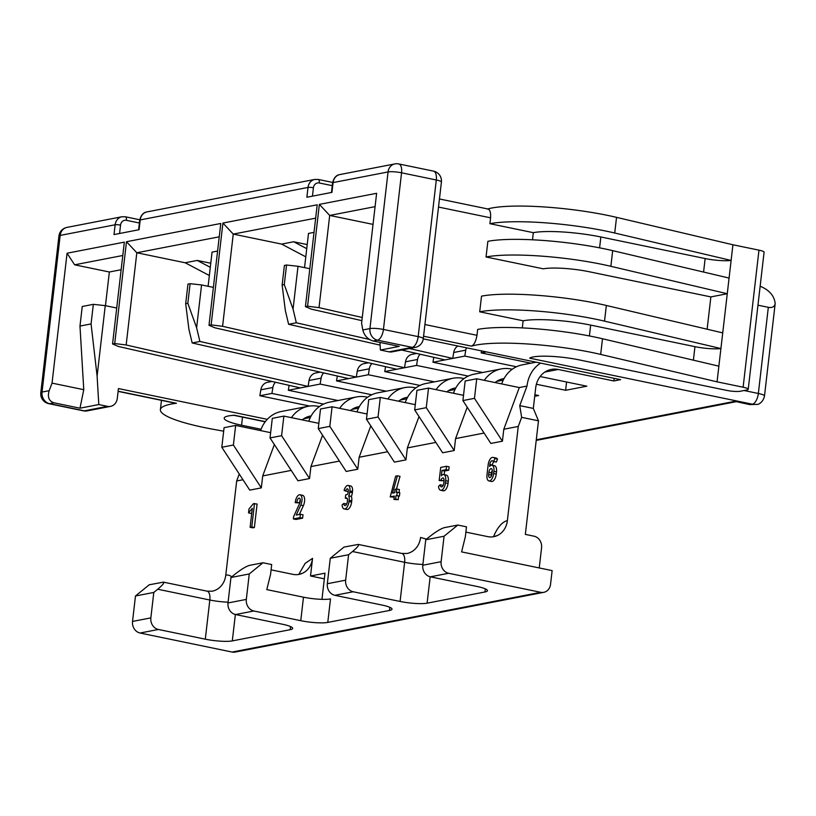 <?xml version="1.0" encoding="UTF-8"?>
<svg xmlns="http://www.w3.org/2000/svg" width="816" height="816" viewBox="0 0 816 816"><rect width="100%" height="100%" fill="white"/><g stroke="black" fill="none" stroke-linecap="round" stroke-linejoin="round"><path stroke-width="1.22" d="M544.843 372.065L558.266 369.475A22.991 20.033 79 0 0 551.29 369.413A22.991 20.033 79 0 0 535.694 387.855L533.317 408.418L538.478 420.821L525.341 534.388L534.021 536.183A9.996 8.711 79 0 1 541.569 547.771L539.233 567.946M550.545 584.317L552.126 570.608L461.601 551.891L465.365 536.632L466.497 526.84L457.817 525.045L444.067 536.234L441.119 561.694A9.996 8.711 79 0 0 448.678 573.281L540.722 592.314A9.996 8.711 79 0 0 543.762 592.334A9.996 8.711 79 0 0 550.545 584.317M302.991 514.794L302.603 518.18L295.953 519.466L293.352 518.925L293.617 516.64L299.696 503.329A3.448 1.591 -78.3 0 0 299.299 498.158A3.448 1.591 -78.3 0 0 296.902 502.36L299.503 502.901L295.229 502.687A6.895 3.182 101.7 0 1 300.002 494.782A6.895 3.182 101.7 0 1 300.778 505.114L296.239 515.059L300.39 514.264L302.991 514.794M300.288 499.953A3.448 1.591 -78.3 0 0 299.503 502.901M300.002 494.782L302.603 495.322A6.895 3.182 101.7 0 1 303.389 505.655L299.37 514.457M390.211 496.873L395.648 476.146L397.412 475.81L392.567 493.109L394.72 492.691L395.107 489.314L396.77 488.998L396.382 492.374L399.82 492.752L399.432 496.128L398.596 496.291L398.208 499.667L393.934 499.453L394.322 496.077L390.211 496.873L394.199 497.138M397.412 475.81L400.024 476.34L396.454 489.059M396.77 488.998L399.381 489.529L399.024 492.589M440.222 484.786A3.968 1.836 -78.3 0 0 441.364 486.897A3.968 1.836 -78.3 0 0 441.711 486.897A3.448 1.591 -78.3 0 0 443.771 483.194L444.026 481.001A3.448 1.591 -78.3 0 0 443.057 477.952A3.448 1.591 -78.3 0 0 442.751 477.952A3.968 1.836 -78.3 0 0 440.854 480.236L439.192 480.553L440.711 467.425L446.536 466.293L446.148 469.669L441.986 470.475L441.385 475.728A7.415 3.427 101.7 0 1 443.139 474.565A6.895 3.182 101.7 0 1 443.751 474.565L446.362 475.106A6.895 3.182 101.7 0 1 448.29 481.216L448.035 483.419A6.895 3.182 101.7 0 1 443.924 490.814A7.415 3.427 101.7 0 1 443.261 490.814L440.66 490.273A7.415 3.427 101.7 0 1 438.529 486.326L440.222 484.786L442.823 485.326A3.968 1.836 -78.3 0 0 442.894 485.867M444.037 479.614A3.968 1.836 -78.3 0 0 443.465 480.777L439.192 480.553M446.536 466.293L449.137 466.834L448.749 470.21L444.587 471.016L444.169 474.657M491.977 465.232L494.578 465.773A6.895 3.182 101.7 0 1 496.505 471.883L496.25 474.076A6.895 3.182 101.7 0 1 491.528 481.481L488.927 480.94A6.895 3.182 101.7 0 1 486.999 474.83L488.152 464.845A6.895 3.182 101.7 0 1 492.262 457.439A11.383 5.253 101.7 0 1 493.272 457.439A11.383 5.253 101.7 0 1 494.904 458.49L497.505 459.031L496.312 462.091L493.711 461.55A7.936 3.662 -78.3 0 0 492.578 460.826A7.936 3.662 -78.3 0 0 491.864 460.826A3.448 1.591 -78.3 0 0 489.814 464.518L489.59 466.466A6.895 3.182 101.7 0 1 491.977 465.232A6.895 3.182 101.7 0 1 493.904 471.342L493.649 473.545A6.895 3.182 101.7 0 1 488.927 480.94M493.272 457.439L495.883 457.98A11.383 5.253 101.7 0 1 497.505 459.031M493.966 461.601A3.448 1.591 -78.3 0 0 492.415 465.059L492.385 465.324M345.556 491.171A3.101 1.438 101.7 0 1 347.218 488.825A2.764 1.275 101.7 0 1 347.463 488.825A2.764 1.275 101.7 0 1 348.238 491.252L348.075 492.629A1.795 0.826 101.7 0 1 347.004 494.557L345.709 494.812L345.321 498.188L346.361 497.984A2.999 1.387 101.7 0 1 346.637 497.984A2.999 1.387 101.7 0 1 347.473 500.636L347.33 501.871A3.448 1.591 101.7 0 1 345.28 505.573A3.968 1.836 101.7 0 1 344.923 505.563A3.968 1.836 101.7 0 1 343.781 503.452L342.088 504.992A7.415 3.427 -78.3 0 0 344.219 508.949L346.831 509.48A7.415 3.427 -78.3 0 0 347.494 509.48A6.895 3.182 -78.3 0 0 351.604 502.085L351.737 500.902A6.895 3.182 -78.3 0 0 351.349 496.414A6.212 2.866 -78.3 0 0 352.369 492.65L352.502 491.467A6.212 2.866 -78.3 0 0 350.768 485.989L348.157 485.449A6.212 2.866 -78.3 0 0 347.606 485.449A6.548 3.029 -78.3 0 0 344.107 490.396L348.157 491.711A3.101 1.438 101.7 0 1 348.197 491.589M346.463 504.533A3.968 1.836 101.7 0 1 346.382 503.992L343.781 503.452M540.59 363.11A32.987 28.733 79 0 0 527.003 386.06L519.292 387.559L503.798 429.247L518.262 426.452L507.368 520.649A19.992 17.411 -101 0 1 493.792 536.683A19.992 17.411 -101 0 1 487.733 536.632L465.885 532.114M503.798 429.247L502.411 441.211L474.473 398.341L476.738 378.757L519.292 387.559M474.473 398.341L462.907 400.585L490.844 443.445L502.411 441.211M467.231 407.225L455.583 438.58L484.072 433.061M455.583 438.58L454.196 450.544L426.258 407.674L414.681 409.918L416.945 390.334L428.522 388.09L426.258 407.674M414.681 409.918L442.629 452.778L454.196 450.544M419.016 416.558L407.357 447.913L435.856 442.405M407.357 447.913L405.98 459.877L378.043 417.007L366.466 419.251L368.73 399.667L380.307 397.433L378.043 417.007M366.466 419.251L394.403 462.121L405.98 459.877M370.801 425.891L359.142 457.256L387.641 451.738M359.142 457.256L357.765 469.21L329.817 426.35L318.25 428.584L320.515 409L332.081 406.766L329.817 426.35M318.25 428.584L346.188 471.454L357.765 469.21M322.575 435.234L310.927 466.589L339.425 461.071M310.927 466.589L309.539 478.543L281.602 435.683L270.025 437.917L272.299 418.343L283.866 416.099L281.602 435.683M270.025 437.917L297.973 480.787L309.539 478.543M274.36 444.567L262.711 475.922L291.2 470.404M262.711 475.922L261.324 487.886L233.386 445.016L221.809 447.26L224.074 427.676L235.651 425.432L233.386 445.016M221.809 447.26L249.747 490.12L261.324 487.886M239.251 474.014L236.671 480.961L242.984 479.737M236.671 480.961L225.767 575.158A19.992 17.411 79 0 1 212.201 591.202L207.029 591.151L163.455 582.145L149.216 584.786L135.476 595.986L132.529 621.435L150.848 617.885L153.796 592.436L157.723 589.234C162.639 585.113 164.557 582.757 163.455 582.145M150.848 617.885A9.996 8.711 79 0 0 158.396 629.473L205.295 639.173A19.992 3.356 6.6 0 0 232.305 640.897L290.17 629.697A19.992 3.356 6.6 0 0 292.658 628.402A19.992 3.356 6.6 0 0 282.448 624.23L235.549 614.54A9.996 8.711 -101 0 1 228.001 602.953L246.32 599.403L249.268 573.954L263.007 562.754L249.512 565.376C245.993 566.416 241.118 569.395 234.875 574.301L230.948 577.493L228.001 602.953M271.085 569.833L292.934 574.352A19.992 17.411 -101 0 0 299.268 574.342A19.992 17.411 -101 0 0 312.559 558.358L310.529 575.984L324.992 573.179L321.963 599.342M246.32 599.403A9.996 8.711 79 0 0 253.868 610.99L300.767 620.69A19.992 3.356 6.6 0 0 327.777 622.414L389.497 610.46A19.992 3.356 6.6 0 0 391.996 609.164A19.992 3.356 6.6 0 0 381.776 605.003L334.876 595.313A9.996 8.711 -101 0 1 327.328 583.726L345.647 580.176L348.595 554.717L330.276 558.266L344.015 547.077L358.255 544.425L401.829 553.442L407 553.483A19.992 17.411 79 0 0 407.276 553.432A19.992 17.411 79 0 0 420.577 537.448L426.523 539.152M345.647 580.176A9.996 8.711 79 0 0 353.206 591.763L400.095 601.453A19.992 3.356 6.6 0 0 427.105 603.177L484.969 591.977A19.992 3.356 6.6 0 0 487.468 590.682A19.992 3.356 6.6 0 0 477.248 586.52L430.348 576.82A9.996 8.711 -101 0 1 422.8 565.243L441.119 561.694M248.523 512.887L252.307 508.358L250.114 527.289L252.715 527.83L254.378 527.513L257.101 504.013L253.399 503.686L248.982 508.99L248.523 512.887L251.134 513.427L251.807 512.611M536.285 439.783L734.839 401.339L749.578 404.573L757.656 404.389C757.952 404.491 763.093 402.757 764.49 395.974L775.18 303.572C774.323 295.81 769.315 290.027 760.155 286.222M734.839 401.339L750.475 404.573L752.403 404.206L529.655 358.153A33.986 5.702 6.6 0 1 579.095 359.876L726.719 390.395A9.996 1.673 6.6 0 0 740.224 391.262L746.977 389.956A9.996 1.673 6.6 0 0 748.221 389.303L764.082 252.246A9.996 1.673 6.6 0 0 758.972 250.155L732.921 244.769L616.539 217.352A85.976 14.423 6.6 0 0 487.774 208.957M600.678 354.419L602.494 338.752A85.976 14.423 6.6 0 0 477.666 329.429L476.993 335.305C475.901 341.292 474.086 344.893 471.546 346.137A85.976 14.423 -173.4 0 1 600.678 354.419L717.06 381.837L743.121 387.223A9.996 1.673 6.6 0 1 748.221 389.303M423.269 338.854L620.599 379.654L613.846 380.96L558.266 369.475M566.59 382L565.631 390.293L586.847 386.192L540.121 376.533M565.631 390.293L536.377 384.244M534.715 396.28L538.631 395.525L534.898 394.75M267.281 419.342L118.432 388.569L117.3 398.361A9.996 8.711 79 0 1 110.517 406.378L87.363 410.856A9.996 8.711 -101 0 1 84.334 410.836L49.603 403.655A9.996 8.711 -101 0 1 42.044 392.068L60.17 235.416A9.996 8.711 -101 0 1 66.953 227.399A9.996 9.996 0 0 0 58.925 236.069A9.996 1.673 6.6 0 1 60.17 235.416L115.138 224.777A9.996 8.711 -101 0 1 121.921 216.76L66.953 227.399M118.126 391.211L176.45 403.267A85.976 14.423 -173.4 0 0 160.395 409.652A85.976 14.423 -173.4 0 0 213.598 429.359L223.666 431.185M233.243 415.191L234.559 415.283A33.986 5.702 6.6 0 0 224.196 418.139A33.986 5.702 6.6 0 0 241.567 425.218L261.069 429.257M110.517 406.378A9.996 8.711 79 0 1 107.477 406.348L98.797 404.552L97.104 376.094L105.254 305.643L116.719 308.02M309.662 406.052L259.865 395.75L271.922 393.424L323.585 404.104M271.993 381.449L267.546 382.306A9.996 8.711 79 0 0 260.834 389.813L259.865 395.75M275.461 382.245A9.996 8.711 -101 0 0 272.891 387.488L271.922 393.424M121.145 269.708L109.354 271.993L74.623 264.812L67.065 253.225L124.338 242.138L112.557 343.954L114.709 343.546L126.49 241.72L220.779 223.472L208.998 325.288L211.14 324.87L222.921 223.054L317.21 204.796L305.429 306.622L307.581 306.204L319.362 204.388L376.625 193.3L361.6 323.197L362.804 329.97C364.334 335.682 367.781 339.364 373.147 341.017L399.197 346.402L380.389 350.044L389.079 351.839A9.996 8.711 -101 0 0 392.108 351.859L415.252 347.381A9.996 9.996 0 0 0 423.28 338.711L441.405 182.07A9.996 9.996 0 0 0 433.5 171.125L398.769 163.945A9.996 9.996 0 0 0 394.842 163.924A9.996 8.711 79 0 0 388.059 171.941L369.934 328.583L362.804 329.97M122.798 255.49L74.623 264.812M52.04 383.122L83.762 389.681L79.988 408.194L53.938 402.808C48.909 401.095 47.318 397.055 49.174 390.691L52.04 383.122L67.065 253.225M398.769 163.945A9.996 4.621 -78.3 0 1 401.564 172.798L383.438 329.45L418.169 336.631L436.295 179.989L401.564 172.798A9.996 1.673 -173.4 0 0 388.059 171.941L333.091 182.58L331.959 192.372L306.877 197.227L308.009 187.435L140.209 219.922L139.077 229.714L114.005 234.569L115.138 224.777A3.998 0.673 6.6 0 1 120.544 225.124A5.998 5.222 -101 0 1 126.429 220.33L139.393 223.003M58.925 236.069L40.8 392.71A9.996 1.673 6.6 0 1 42.044 392.068L49.174 390.691M487.397 209.069C489.814 208.978 490.875 211.895 490.589 217.821L489.906 223.696A85.976 14.423 6.6 0 1 614.723 233.019L731.105 260.437A19.992 3.356 6.6 0 1 705.146 258.55L600.851 236.977A49.99 8.384 -173.4 0 0 533.327 232.672L489.906 223.696M479.706 311.804A85.976 14.423 6.6 0 1 604.523 321.137L606.339 305.47A85.976 14.423 6.6 0 0 481.522 296.147L479.706 311.804L523.127 320.79L522.301 327.91M752.403 404.206A9.996 4.621 -78.3 0 0 758.35 393.475L768.325 307.326L757.962 305.184M486.05 256.979A85.976 14.423 6.6 0 1 610.868 266.312L727.26 293.729L710.869 296.902L589.285 271.759A33.986 5.702 6.6 0 0 543.364 268.831L486.05 256.979L487.866 241.322A85.976 14.423 6.6 0 1 612.683 250.645L729.076 278.062L732.921 244.769M532.501 239.792L533.327 232.672M523.127 320.79A49.99 8.384 6.6 0 1 590.662 325.094L694.957 346.657A19.992 3.356 -173.4 0 0 720.916 348.554L729.076 278.062M604.523 321.137L720.916 348.554L717.06 381.837M176.45 403.267L175.389 403.226M606.339 305.47L722.731 332.887M768.325 307.326C772.344 308.009 774.629 306.755 775.18 303.572M379.94 342.414L380.389 350.044M362.263 317.485L319.025 307.642L329.695 215.434L319.362 204.388M373.034 224.39L329.695 215.434L375.085 206.642M319.025 307.642L307.581 306.204M83.762 389.681L79.978 326.063L91.066 323.921L97.104 376.094M98.797 404.552L79.988 408.194M40.8 392.71A9.996 9.996 0 0 0 48.705 403.655L83.446 410.836A9.996 4.621 -78.3 0 0 84.334 410.836L107.477 406.348M48.705 403.655A9.996 4.621 -78.3 0 0 49.603 403.655L53.938 402.808M79.978 326.063L82.243 306.49L93.34 304.337L105.254 305.643M105.458 305.684L109.354 271.993M91.066 323.921L93.34 304.337M441.405 182.07A9.996 1.673 6.6 0 0 436.295 179.989A9.996 4.621 -78.3 0 0 433.5 171.125M423.28 338.711A9.996 1.673 6.6 0 0 418.169 336.631A9.996 4.621 101.7 0 1 412.223 347.351L377.482 340.17A9.996 8.711 79 0 1 369.934 328.583A9.996 1.673 -173.4 0 1 383.438 329.45A9.996 4.621 101.7 0 1 377.482 340.17L373.147 341.017M369.383 339.425L296.33 322.789L288.609 324.278L380.093 345.117M401.615 350.023L445.026 359.907L452.737 358.418L409.326 348.524M348.585 378.583L356.306 377.084L199.889 341.455L192.178 342.955L348.585 378.583L336.529 380.909L386.233 391.19M305.429 306.622L311.314 309.131L361.896 320.657M208.998 325.288L214.873 327.797L396.811 369.24L404.522 367.751L222.584 326.308L211.14 324.87M112.557 343.954L118.432 346.474L300.37 387.916L308.081 386.417L126.154 344.974L114.709 343.546M296.33 322.789L293.056 309.111L284.274 284.6L282.132 285.019L285.345 310.6L288.609 324.278M284.274 284.6L286.549 265.016L298.013 266.281L293.056 309.111M286.549 265.016L284.396 265.435L282.132 285.019M298.013 266.281L309.815 268.719M314.017 232.366L308.499 233.437L304.541 267.628M433.775 357.347L432.97 362.243L445.026 359.907M420.118 354.236A9.996 8.711 79 0 0 417.547 359.479L416.578 365.415L404.522 367.751L405.491 361.814A9.996 8.711 -101 0 1 412.202 354.307L416.639 353.44M432.97 362.243L482.664 372.514M416.578 365.415L468.241 376.094M305.786 256.846L281.622 244.096L233.254 234.1L222.921 223.054M222.584 326.308L233.254 234.1L315.67 218.147M453.716 352.481L452.737 358.418L464.794 356.082L465.763 350.146L453.716 352.481A9.996 8.711 -101 0 1 457.817 345.994M486.377 351.9L481.185 352.91L481.522 350.9M281.622 244.096L293.668 241.76L307.214 244.565M481.185 352.91L530.879 363.181M464.794 356.082L516.457 366.761M466.446 347.779A9.996 8.711 79 0 0 465.763 350.146M319.393 406.582L318.311 406.358A32.987 28.733 79 0 0 308.305 406.276A32.987 28.733 79 0 0 291.424 417.659M367.618 397.239L366.527 397.025A32.987 28.733 79 0 0 356.521 396.943A32.987 28.733 79 0 0 339.65 408.326M415.834 387.906L414.752 387.682A32.987 28.733 79 0 0 404.736 387.6A32.987 28.733 79 0 0 387.865 398.993M464.049 378.573L462.968 378.349A32.987 28.733 79 0 0 452.962 378.267A32.987 28.733 79 0 0 436.081 389.66M512.264 369.24L511.183 369.016A32.987 28.733 79 0 0 501.177 368.934A32.987 28.733 79 0 0 484.296 380.317M311.171 415.925A22.991 20.033 79 0 0 310.202 416.089A22.991 20.033 79 0 0 302.206 419.893M504.043 378.593A22.991 20.033 79 0 0 503.074 378.746A22.991 20.033 79 0 0 495.077 382.551M501.177 368.934L474.178 374.156A32.987 28.733 79 0 0 453.451 393.251M308.305 406.276L281.296 411.499A32.987 28.733 79 0 0 260.579 430.593M356.521 396.943L329.521 402.166A32.987 28.733 79 0 0 308.795 421.25M536.071 362.182L522.393 364.823A32.987 28.733 79 0 0 501.667 383.908M452.962 378.267L425.952 383.5A32.987 28.733 79 0 0 405.236 402.584M404.736 387.6L377.737 392.833A32.987 28.733 79 0 0 357.01 411.917M359.387 406.592A22.991 20.033 79 0 0 358.418 406.756A22.991 20.033 79 0 0 350.421 410.56M455.828 387.926A22.991 20.033 79 0 0 454.859 388.079A22.991 20.033 79 0 0 446.862 391.884M407.602 397.259A22.991 20.033 79 0 0 406.643 397.423A22.991 20.033 79 0 0 398.647 401.217M538.478 420.821L521.648 417.343L518.262 426.452M521.648 417.343L519.741 405.613L527.003 386.06M270.637 432.664L235.651 425.432M462.907 400.585L465.171 381.001L476.738 378.757M457.817 525.045L444.312 527.656C440.793 528.707 435.917 531.685 429.675 536.591L425.748 539.784L422.8 565.243M543.762 592.334L235.161 652.076A9.996 8.711 -101 0 1 232.132 652.055L140.077 633.022A9.996 8.711 -101 0 1 132.529 621.435M425.748 539.784L444.067 536.234M300.767 620.69L303.481 597.19L266.791 589.601L270.565 574.342L271.697 564.55L263.007 562.754M303.481 597.19A19.992 3.356 -173.4 0 0 330.5 598.913L327.777 622.414M324.34 578.84L310.529 575.984M348.595 554.717L352.522 551.524C357.449 547.403 359.356 545.037 358.255 544.425M249.268 573.954L230.948 577.493M330.276 558.266L327.328 583.726M153.796 592.436L135.476 595.986M533.317 408.418L519.741 405.613M614.152 378.318L613.846 380.96M385.55 366.68L384.754 371.576L396.811 369.24M384.754 371.576L434.449 381.847M368.424 362.783L363.987 363.64A9.996 8.711 -101 0 0 357.275 371.147L356.306 377.084L368.353 374.748L420.026 385.438M323.677 372.902A9.996 8.711 -101 0 0 321.106 378.145L320.137 384.081L371.81 394.771M320.137 384.081L308.081 386.417L309.06 380.48A9.996 8.711 79 0 1 315.772 372.973L320.209 372.116M289.119 385.346L288.313 390.252L300.37 387.916M288.313 390.252L338.008 400.523M357.275 371.147L369.332 368.812A9.996 8.711 -101 0 1 371.902 363.569M369.332 368.812L368.353 374.748M199.889 341.455L196.615 327.777L187.843 303.277L190.108 283.693L201.572 284.947L213.384 287.385M201.572 284.947L196.615 327.777M192.178 342.955L188.904 329.276L185.691 303.685L187.843 303.277M217.586 251.042L212.058 252.113L208.1 286.294M185.691 303.685L187.966 284.111L190.108 283.693M209.355 275.512L185.181 262.772L136.823 252.766L126.49 241.72M185.181 262.772L197.237 260.437L210.773 263.231M219.229 236.813L136.823 252.766L126.154 344.974M210.304 267.322L197.237 260.437M337.334 376.013L336.529 380.909M318.852 423.331L283.866 416.099M367.078 413.998L332.081 406.766M415.293 404.665L380.307 397.433M463.508 395.332L428.522 388.09M306.734 248.656L293.668 241.76M707.125 329.215L710.869 296.902M602.494 338.752L718.876 366.17M250.114 527.289L251.777 526.973L254.49 503.472M251.777 526.973L254.378 527.513M344.219 508.949A7.415 3.427 -78.3 0 0 344.882 508.949A6.895 3.182 -78.3 0 0 348.993 501.544L349.136 500.361A6.895 3.182 -78.3 0 0 348.748 495.873L351.349 496.414M348.748 495.873A6.212 2.866 -78.3 0 0 349.758 492.109L349.901 490.926A6.212 2.866 -78.3 0 0 348.157 485.449M345.321 498.188L347.269 498.586M492.242 471.668L491.987 473.861A3.448 1.591 101.7 0 1 489.62 477.564A3.448 1.591 101.7 0 1 488.662 474.504L488.917 472.311A3.448 1.591 101.7 0 1 491.273 468.608A3.448 1.591 101.7 0 1 492.242 471.668M491.242 476.309A3.448 1.591 101.7 0 1 491.263 475.045L491.518 472.852A3.448 1.591 101.7 0 1 492.262 470.404M494.904 458.49L493.711 461.55M443.751 474.565A6.895 3.182 101.7 0 1 445.689 480.685L445.434 482.878A6.895 3.182 101.7 0 1 441.323 490.273A7.415 3.427 101.7 0 1 440.66 490.273M440.854 480.236L443.465 480.777M446.148 469.669L448.749 470.21M441.986 470.475L444.587 471.016M397.208 492.211L396.821 495.587L399.432 496.128M396.821 495.587L398.596 496.291M395.995 495.751L395.597 499.127L398.208 499.667M395.597 499.127L393.934 499.453M300.39 514.264L299.992 517.64L302.603 518.18M299.992 517.64L293.352 518.925M296.902 502.36L295.229 502.687M231.724 576.861A29.988 13.852 -78.3 0 0 225.767 575.158M232.305 640.897L235.365 614.499M290.527 626.576L290.17 629.697M312.559 558.358L305.153 563.366L298.738 574.444M389.854 607.339L389.497 610.46M427.105 603.177L430.165 576.779M485.326 588.856L484.969 591.977M507.368 520.649A29.988 13.852 -78.3 0 0 493.537 536.734M471.546 346.137L423.575 336.212M496.628 381.409L503.237 380.123M448.402 390.742L455.022 389.456M400.187 400.075L406.807 398.789M351.971 409.408L358.581 408.133M303.756 418.741L310.366 417.466M234.559 415.283L265.333 421.637M317.832 179.438A3.998 1.846 101.7 0 1 318.189 179.438A3.998 1.846 101.7 0 1 319.311 182.988L332.265 185.66M312.446 196.146L313.415 187.782A5.998 5.222 -101 0 1 319.311 182.988M438.518 207.06L490.589 217.821M476.993 335.305L424.922 324.544M764.49 395.923A11.995 2.009 -173.4 0 0 758.35 393.475L744.049 390.517M610.868 266.312L612.683 250.645M614.723 233.019L616.539 217.352M241.567 425.218L242.505 417.109M750.475 404.573A9.996 4.621 101.7 0 1 749.516 404.563M415.252 347.381A9.996 8.711 79 0 1 412.223 347.351L389.079 351.839M313.415 187.782A3.998 0.673 6.6 0 0 308.009 187.435A9.996 8.711 -101 0 1 314.792 179.418L147.002 211.905A9.996 8.711 79 0 0 140.209 219.922A3.998 0.673 -173.4 0 0 139.72 220.177L138.598 229.806M394.842 163.924L339.874 174.563A9.996 8.711 79 0 0 333.091 182.58A3.998 0.673 -173.4 0 0 332.591 182.845L331.48 192.464M124.96 216.781A3.998 1.846 101.7 0 1 125.317 216.781A3.998 1.846 101.7 0 1 126.429 220.33M119.575 233.488L120.544 225.124M417.547 359.479L405.491 361.814M140.077 633.022L158.396 629.473M540.722 592.314L232.132 652.055M430.348 576.82L448.678 573.281M334.876 595.313L353.206 591.763M235.549 614.54L253.868 610.99M205.295 639.173L209.824 600.005L157.723 589.234M352.522 551.524L404.624 562.295A9.996 4.621 -78.3 0 0 401.829 553.442M422.892 564.437A19.992 3.356 6.6 0 1 404.624 562.295L400.095 601.453M228.092 602.157A19.992 3.356 6.6 0 1 209.824 600.005A9.996 4.621 -78.3 0 0 207.029 591.151M272.891 387.488L260.834 389.813M321.106 378.145L309.06 380.48M743.121 387.223L758.972 250.155M703.586 272.054L705.146 258.55M599.597 247.84L600.851 236.977M590.662 325.094L589.407 335.957M694.957 346.657L693.396 360.172M349.136 500.361L351.737 500.902M348.993 501.544L351.604 502.085M349.758 492.109L352.369 492.65M349.901 490.926L352.502 491.467M346.361 497.984L346.882 498.086M344.882 508.949L347.494 509.48M488.917 472.311L491.518 472.852M488.662 474.504L491.263 475.045M493.904 471.342L496.505 471.883M493.649 473.545L496.25 474.076M491.864 460.826L493.221 461.101M489.814 464.518L492.415 465.059M445.689 480.685L448.29 481.216M445.434 482.878L448.035 483.419M441.323 490.273L443.924 490.814M442.751 477.952L443.343 478.074M300.778 505.114L303.389 505.655M735.91 401.747L536.214 440.405M233.855 415.324L265.21 421.801M314.792 179.418L318.189 179.438L332.642 182.427M439.447 198.971L488.233 209.059M160.395 409.652L161.466 400.35M83.446 410.836A9.996 9.996 0 0 0 87.363 410.856M147.002 211.905C143.381 212.405 140.954 215.169 139.72 220.177M139.771 219.769L125.317 216.781L121.921 216.76M339.874 174.563C336.253 175.063 333.826 177.827 332.591 182.845M118.106 391.384L175.491 403.247M493.792 536.683L497.434 535.49M302.634 573.209L298.993 574.403"/></g></svg>
